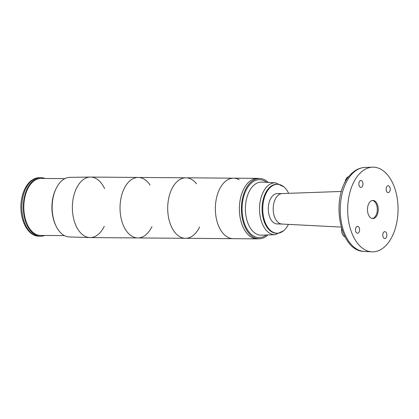 <?xml version="1.0" encoding="UTF-8"?>
<svg xmlns="http://www.w3.org/2000/svg" width="419" height="419" viewBox="0 0 419 419"><rect width="100%" height="100%" fill="white"/><g stroke="black" fill="none" stroke-linecap="round" stroke-linejoin="round"><path stroke-width="0.63" d="M268.307 182.448A30.121 17.917 90.4 0 0 261.508 178.704A30.121 17.917 90.4 0 0 260.241 178.531L258.298 178.389A30.252 17.991 90.4 0 0 239.443 206.227A30.252 17.991 90.4 0 0 255.161 238.662A30.252 17.991 90.4 0 0 257.832 238.846L259.775 238.73A30.121 17.917 90.4 0 0 267.903 234.944M260.241 178.531A30.121 17.917 90.4 0 0 241.396 208.489A30.121 17.917 90.4 0 0 259.775 238.73M288.665 193.332A24.459 14.55 90.4 0 0 278.059 184.329L277.409 184.281A24.501 14.576 90.4 0 0 262.87 216.916A24.501 14.576 90.4 0 0 277.027 233.247L277.682 233.21A24.459 14.55 90.4 0 0 288.429 224.375M278.059 184.329A24.459 14.55 90.4 0 0 263.546 216.906A24.459 14.55 90.4 0 0 277.682 233.21M282.217 193.562L277.336 193.604A15.163 9.019 90.4 0 0 268.286 208.699A15.163 9.019 90.4 0 0 277.1 223.929L281.982 224.045M378.226 210.542A9.077 5.4 90.4 0 0 372.936 200.429A9.077 5.4 90.4 0 0 367.468 209.463A9.077 5.4 90.4 0 0 372.795 218.582A9.077 5.4 90.4 0 0 378.226 210.542M383.558 232.393A3.446 2.053 -89.6 0 1 384.862 231.644A3.446 2.053 -89.6 0 1 386.768 233.98A3.446 2.053 -89.6 0 1 386.082 237.798A3.446 2.053 -89.6 0 1 384.804 238.542A3.446 2.053 -89.6 0 1 382.877 236.232A3.446 2.053 -89.6 0 1 383.558 232.393M359.654 181.212A3.446 2.053 -89.6 0 1 360.953 180.469A3.446 2.053 -89.6 0 1 362.859 182.799A3.446 2.053 -89.6 0 1 362.173 186.617A3.446 2.053 -89.6 0 1 360.9 187.361A3.446 2.053 -89.6 0 1 358.973 185.051A3.446 2.053 -89.6 0 1 359.654 181.212M356.281 227.114A3.446 2.053 -89.6 0 1 357.585 226.365A3.446 2.053 -89.6 0 1 359.492 228.695A3.446 2.053 -89.6 0 1 358.805 232.514A3.446 2.053 -89.6 0 1 357.527 233.263A3.446 2.053 -89.6 0 1 355.6 230.953A3.446 2.053 -89.6 0 1 356.281 227.114M388.361 242.674A42.35 25.192 90.4 0 0 396.636 195.139A42.35 25.192 90.4 0 0 372.543 167.165A42.35 25.192 90.4 0 0 347.676 209.311A42.35 25.192 90.4 0 0 371.889 251.835A42.35 25.192 90.4 0 0 388.361 242.674M386.931 186.497A3.446 2.053 -89.6 0 1 388.23 185.748A3.446 2.053 -89.6 0 1 390.136 188.079A3.446 2.053 -89.6 0 1 389.45 191.897A3.446 2.053 -89.6 0 1 388.177 192.646A3.446 2.053 -89.6 0 1 386.25 190.336A3.446 2.053 -89.6 0 1 386.931 186.497M348.828 176.603A7.259 4.321 90.4 0 0 344.994 182.574M341.611 228.591A7.259 4.321 90.4 0 0 345.02 236.855M282.291 193.557A15.246 9.066 90.4 0 0 282.144 193.562A15.246 9.066 90.4 0 0 276.687 196.862A15.246 9.066 90.4 0 0 273.633 213.601A15.246 9.066 90.4 0 0 281.914 224.045A15.246 9.066 90.4 0 0 282.055 224.05M372.449 200.465A9.077 5.4 -89.6 0 1 377.252 210.537A9.077 5.4 -89.6 0 1 372.313 218.54M239.181 179.735A30.252 17.991 90.4 0 0 233.577 178.18L257.601 178.363A30.252 17.991 90.4 0 0 239.375 208.473A30.252 17.991 90.4 0 0 257.13 238.861L233.111 238.678A30.252 17.991 90.4 0 1 215.35 208.29A30.252 17.991 90.4 0 1 233.577 178.18A30.252 17.991 90.4 0 0 215.35 208.29A30.252 17.991 90.4 0 0 233.111 238.678L185.449 238.306A30.252 17.991 -89.6 0 1 167.689 207.918A30.252 17.991 -89.6 0 1 185.916 177.808A30.252 17.991 90.4 0 0 167.689 207.918A30.252 17.991 90.4 0 0 185.449 238.306A30.252 17.991 90.4 0 0 199.617 227.004M150.075 185.057A30.252 17.991 90.4 0 0 138.26 177.441A30.252 17.991 -89.6 0 0 120.033 207.552A30.252 17.991 -89.6 0 0 137.788 237.94L90.132 237.573A30.252 17.991 -89.6 0 1 72.372 207.185A30.252 17.991 -89.6 0 1 90.598 177.075L138.26 177.441A30.252 17.991 90.4 0 0 120.033 207.552A30.252 17.991 90.4 0 0 137.788 237.94A30.252 17.991 90.4 0 0 151.956 226.637M196.521 183.763A30.252 17.991 90.4 0 0 185.916 177.808L233.577 178.18M64.458 235.625L40.538 235.441A28.502 16.954 -89.6 0 1 24.281 213.873A28.502 16.954 -89.6 0 1 32.813 181.877A28.502 16.954 -89.6 0 1 40.978 178.436L64.903 178.62M44.529 235.473A29.283 17.42 -89.6 0 1 40.423 236.216A29.283 17.42 -89.6 0 1 23.815 213.973A29.283 17.42 -89.6 0 1 32.593 181.191A29.283 17.42 -89.6 0 1 40.873 177.656A29.283 17.42 -89.6 0 1 44.974 178.468M55.895 225.715L55.512 224.898A28.502 16.954 -89.6 0 1 55.79 189.21L56.183 188.398A29.807 17.729 90.4 0 0 55.895 225.715A29.807 17.729 90.4 0 0 69.402 236.96L89.896 237.568A30.252 17.991 -89.6 0 1 72.372 207.185A30.252 17.991 -89.6 0 1 90.368 177.075A30.252 17.991 -89.6 0 1 104.588 188.592M104.294 226.265A30.252 17.991 -89.6 0 1 89.896 237.568M90.368 177.075L69.863 177.357A29.807 17.729 90.4 0 0 56.696 187.387A29.807 17.729 90.4 0 0 56.183 188.398M266.295 234.996A28.958 17.226 -89.6 0 1 243.02 218.262A28.958 17.226 -89.6 0 1 247.833 187.193A28.958 17.226 -89.6 0 1 266.699 182.365M261.802 182.118A26.538 15.786 90.4 0 0 245.403 208.521A26.538 15.786 90.4 0 0 261.393 235.174L275.142 234.682A25.941 15.43 -89.6 0 1 259.513 208.631A25.941 15.43 -89.6 0 1 275.54 182.82L261.802 182.118M364.247 251.442C338.458 251.332 330.083 195.186 350.226 174.948C354.474 170.261 359.366 167.757 364.897 167.438A42.015 24.993 90.4 0 0 351.641 174.362A42.015 24.993 90.4 0 0 341.113 220.897A42.015 24.993 90.4 0 0 364.247 251.442L371.889 251.835M40.873 177.656L39.396 177.661A29.267 17.409 90.4 0 0 31.121 181.191A29.267 17.409 90.4 0 0 22.348 213.957A29.267 17.409 90.4 0 0 38.946 236.19L40.423 236.216M283.846 186.827L275.54 182.82M275.142 234.682L283.506 230.806M364.897 167.438L372.543 167.165M281.914 224.045L341.166 227.077M282.144 193.562L341.438 191.446M137.788 237.94L185.449 238.306M138.26 177.441L185.916 177.808M39.396 177.661C33.981 177.907 29.534 180.908 26.051 186.659C24.072 189.98 22.647 193.814 21.783 198.161C18.007 215.586 26.224 236.279 38.946 236.19"/></g></svg>
